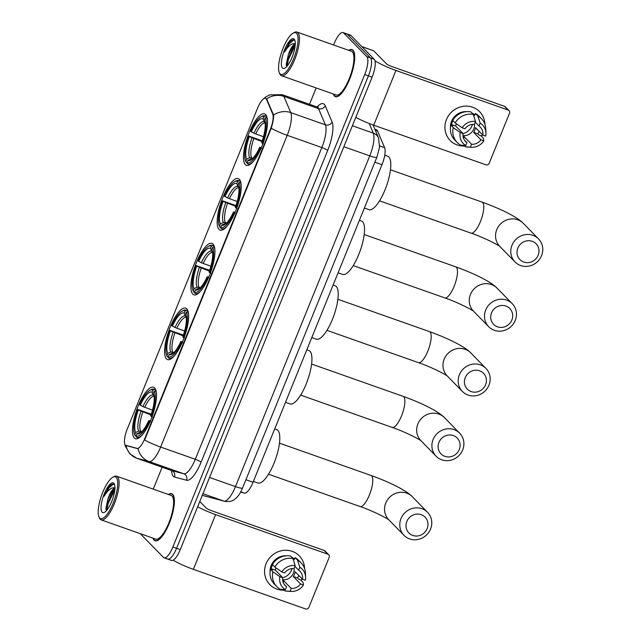 <?xml version="1.0" encoding="UTF-8"?>
<svg xmlns="http://www.w3.org/2000/svg" width="641" height="641" viewBox="0 0 641 641"><rect width="100%" height="100%" fill="white"/><g stroke="black" fill="none" stroke-linecap="round" stroke-linejoin="round"><path stroke-width="0.96" d="M245.335 164.617A27.275 8.381 -70.6 0 0 246.416 165.322A27.275 8.381 -70.6 0 0 262.698 144.305A27.275 8.381 -70.6 0 0 265.646 114.587A27.275 8.381 -70.6 0 0 264.573 113.874A27.275 8.381 -70.6 0 0 248.291 134.89A27.275 8.381 -70.6 0 0 245.335 164.617M166.452 358.888A27.275 8.381 -70.6 0 0 167.525 359.593A27.275 8.381 -70.6 0 0 183.807 338.584A27.275 8.381 -70.6 0 0 186.763 308.858A27.275 8.381 -70.6 0 0 185.682 308.145A27.275 8.381 -70.6 0 0 169.4 329.162A27.275 8.381 -70.6 0 0 166.452 358.888M192.741 294.131A27.275 8.381 -70.6 0 0 193.822 294.836A27.275 8.381 -70.6 0 0 210.104 273.827A27.275 8.381 -70.6 0 0 213.06 244.101A27.275 8.381 -70.6 0 0 211.979 243.388A27.275 8.381 -70.6 0 0 195.697 264.404A27.275 8.381 -70.6 0 0 192.741 294.131M219.038 229.374A27.275 8.381 -70.6 0 0 220.119 230.079A27.275 8.381 -70.6 0 0 236.401 209.07A27.275 8.381 -70.6 0 0 239.357 179.344A27.275 8.381 -70.6 0 0 238.276 178.631A27.275 8.381 -70.6 0 0 221.994 199.647A27.275 8.381 -70.6 0 0 219.038 229.374M134.33 437.987A27.275 8.381 -70.6 0 0 135.411 438.7A27.275 8.381 -70.6 0 0 151.685 417.684A27.275 8.381 -70.6 0 0 154.641 387.957A27.275 8.381 -70.6 0 0 153.56 387.252A27.275 8.381 -70.6 0 0 137.286 408.261A27.275 8.381 -70.6 0 0 134.33 437.987M125.388 445.142A13.894 4.271 -70.6 0 0 125.932 445.503A13.894 4.271 -70.6 0 0 126.037 445.535L136.934 448.436A13.894 4.271 -70.6 0 0 144.746 438.66L270.342 129.362A13.894 4.271 -70.6 0 0 272.721 114.034L266.552 99.483A13.894 4.271 -70.6 0 0 265.51 98.345A13.894 4.271 -70.6 0 0 257.594 108.081L127.271 429.037A13.894 4.271 -70.6 0 0 125.388 445.142M374.857 129.234L376.411 129.778A15.44 4.743 109.4 0 1 377.573 131.044L384.624 147.67A15.44 4.743 109.4 0 1 381.98 164.705L253.043 482.24A15.44 4.743 109.4 0 1 244.357 493.097L240.623 492.104M152.983 538.152A24.959 7.668 -70.6 0 0 154.088 540.155A24.959 7.668 -70.6 0 0 155.082 540.804A24.959 7.668 -70.6 0 0 169.977 521.574A24.959 7.668 -70.6 0 0 172.685 494.371A24.959 7.668 -70.6 0 0 171.692 493.73A24.959 7.668 -70.6 0 0 168.399 494.475M333.328 94.011A24.959 7.668 -70.6 0 0 334.442 96.014A24.959 7.668 -70.6 0 0 335.427 96.663A24.959 7.668 -70.6 0 0 350.323 77.433A24.959 7.668 -70.6 0 0 353.031 50.23A24.959 7.668 -70.6 0 0 352.037 49.581A24.959 7.668 -70.6 0 0 348.744 50.327M167.157 558.728A15.44 4.743 -70.6 0 0 167.774 559.128L171.468 560.434A15.44 4.743 -70.6 0 0 180.257 549.609L372.109 77.144A15.44 4.743 -70.6 0 0 374.2 59.252L351.044 35.567L347.35 34.269A15.44 4.743 -70.6 0 0 346.741 33.869A15.44 4.743 -70.6 0 1 347.35 34.269L370.506 57.946L347.35 34.269L343.656 32.963A15.44 4.743 -70.6 0 0 343.047 32.563A15.44 4.743 -70.6 0 0 334.249 43.388L333.6 44.982M372.109 77.144L368.415 75.846A15.44 4.743 -70.6 0 0 370.506 57.946A15.44 4.743 -70.6 0 1 368.415 75.846L176.563 548.303L368.415 75.846L364.721 74.54A15.44 4.743 -70.6 0 0 366.812 56.64L343.656 32.963M167.774 559.128A15.44 4.743 -70.6 0 0 176.563 548.303A15.44 4.743 -70.6 0 1 167.774 559.128L164.08 557.822A15.44 4.743 -70.6 0 0 172.87 547.005L364.721 74.54M262.794 99.467L265.735 96.959L269.709 94.868L282.328 94.7A20.584 6.33 109.4 0 1 283.146 95.237A20.584 6.33 109.4 0 1 283.875 96.39A18.012 16.249 -23 0 0 266.624 98.906L273.579 115.059C273.747 118.136 272.97 122.543 271.239 128.272L144.658 440.022A18.012 2.564 -157.9 0 0 160.643 447.057A20.584 6.33 109.4 0 1 149.065 461.528A18.012 17.139 -75.1 0 1 138.111 448.676L125.948 445.351M316.157 87.945L309.515 104.299M162.149 467.209L153.255 489.131M140.219 533.649A15.44 4.743 -70.6 0 0 140.307 533.745L163.463 557.422A15.44 4.743 -70.6 0 0 164.08 557.822M351.044 35.567A15.44 4.743 -70.6 0 0 350.435 35.167L343.047 32.563M302.071 578.807A20.584 19.366 -44.4 0 1 301.118 580.409A20.584 19.366 -44.4 0 0 302.071 578.807M284.284 590.185A20.584 19.366 -44.4 0 1 266.095 563.711A20.584 19.366 -44.4 0 1 288.178 550.403A20.584 19.366 -44.4 0 1 304.555 568.423A20.584 19.366 -44.4 0 0 299.283 555.835L299.283 555.835A20.584 19.366 -44.4 0 0 266.095 563.711A20.584 19.366 -44.4 0 0 269.845 584.624L269.845 584.624A20.584 19.366 -44.4 0 0 284.284 590.185M173.166 560.17A20.584 2.933 22.1 0 0 193.366 569.344L305.589 608.95A2.572 2.42 135.6 0 0 308.858 607.404L329.178 557.374A2.572 2.42 135.6 0 0 327.823 554.201L324.17 550.459L211.947 510.853A5.144 0.729 -157.9 0 1 206.106 507.976L199.792 501.518M197.668 506.735A20.584 2.933 22.1 0 0 215.6 514.595L327.823 554.201M324.17 550.459A2.572 2.42 -44.4 0 1 325.051 551.02L328.705 554.761M292.168 568.527A12.868 12.107 -44.4 0 1 291.719 569.817A12.868 12.107 -44.4 0 1 282.689 577.797M294.9 566.315L298.626 570.129A10.296 9.687 -44.4 0 1 299.964 571.259A10.296 9.687 -44.4 0 1 302.512 579.256L295.197 571.772A10.296 9.687 135.6 0 1 294.531 574.24A10.296 9.687 135.6 0 1 293.282 576.491L300.597 583.975A10.296 9.687 -44.4 0 1 291.206 588.414L283.891 580.93A10.296 9.687 135.6 0 1 282.761 580.778M284.147 584.288L286.591 586.779A10.296 9.687 -44.4 0 1 285.253 585.65A10.296 9.687 -44.4 0 1 282.705 577.661L275.398 570.186A10.296 9.687 135.6 0 1 276.007 567.862M294.139 568.182A10.296 9.687 -44.4 0 1 293.434 573.118A10.296 9.687 -44.4 0 1 282.633 579.801M298.786 575.45A14.927 14.046 -44.4 0 1 298.69 575.706A14.927 14.046 -44.4 0 1 297.528 577.998L298.746 579.24L300.621 579.905L303.057 582.397L303.433 584.977A13.381 12.588 -44.4 0 1 291.03 591.419A13.381 12.588 -44.4 0 1 290.028 591.314L291.206 588.414M270.077 571.764A14.927 14.046 -44.4 0 1 271.175 565.506A14.927 14.046 -44.4 0 1 286.423 555.787M291.567 557.149A14.927 14.046 -44.4 0 1 294.491 559.088M286.591 586.779L285.405 589.68L280.389 589.295A16.986 15.977 -44.4 0 1 276.808 586.595L274.372 584.103A16.986 15.977 -44.4 0 1 270.494 569.272L272.361 569.929L271.143 568.679A14.927 14.046 -44.4 0 1 271.904 566.251A14.927 14.046 -44.4 0 1 272.609 564.753M292.296 557.894A14.927 14.046 -44.4 0 1 293.081 558.311L294.299 559.561L295.076 557.646A16.986 15.977 -44.4 0 1 298.658 560.346L301.094 562.846A16.986 15.977 -44.4 0 1 305.437 573.078L305.597 577.164A13.381 12.588 -44.4 0 1 305.348 580.257L302.512 579.256M272.409 564.545A16.986 15.977 -44.4 0 1 290.453 556.011L292.897 558.503L295.189 565.594L294.011 568.503A10.296 9.687 -44.4 0 0 284.62 572.942L281.784 571.94L274.845 567.045L272.409 564.545M270.494 569.272L272.93 571.764L279.869 576.66L282.705 577.661M276.808 586.595A16.986 15.977 -44.4 0 1 272.93 571.764M274.845 567.045A16.986 15.977 -44.4 0 1 292.897 558.503M298.626 570.129L299.804 567.229L297.512 560.138L295.076 557.646M297.512 560.138A16.986 15.977 -44.4 0 1 301.094 562.846M285.405 589.68A13.381 12.588 -44.4 0 1 279.869 576.66M281.784 571.94A13.381 12.588 -44.4 0 1 295.189 565.594M299.804 567.229A13.381 12.588 -44.4 0 1 305.597 577.164M291.03 591.419L286.952 591.162A16.986 15.977 -44.4 0 1 285.013 590.93L290.028 591.314M283.667 589.552L285.013 590.93M300.597 583.975L303.433 584.977M293.282 576.491L297.528 577.998M283.242 582.525L283.891 580.93M271.143 568.679L275.398 570.186M116.205 477.409A22.131 6.803 -70.6 0 0 112.864 477.225A22.131 6.803 -70.6 0 0 101.55 495.445A22.131 6.803 -70.6 0 0 98.922 516.726A22.131 6.803 -70.6 0 0 99.724 518A22.131 6.803 -70.6 0 0 113.209 503.065A22.131 6.803 -70.6 0 0 116.205 477.409M98.922 516.726L99.427 517.936A23.156 7.115 -70.6 0 0 100.268 519.274A23.156 7.115 -70.6 0 0 101.182 519.875A23.156 7.115 -70.6 0 0 115.003 502.031A23.156 7.115 -70.6 0 0 117.519 476.792A23.156 7.115 -70.6 0 0 116.598 476.191A23.156 7.115 -70.6 0 0 114.018 476.6L112.864 477.225M101.182 519.875L155.683 539.105A23.156 7.115 -70.6 0 0 169.504 521.261A23.156 7.115 -70.6 0 0 172.012 496.022A23.156 7.115 -70.6 0 0 171.091 495.421L116.598 476.191M153.191 538.224A24.703 7.596 -70.6 0 0 154.185 539.922A24.703 7.596 -70.6 0 0 155.162 540.563A24.703 7.596 -70.6 0 0 169.913 521.534A24.703 7.596 -70.6 0 0 172.589 494.612A24.703 7.596 -70.6 0 0 171.612 493.971A24.703 7.596 -70.6 0 0 168.599 494.548M114.915 488.009A11.634 3.574 -70.6 0 0 107.944 498.938L112.199 491.503L114.859 489.019M102.103 512.151A15.745 4.84 -70.6 0 0 104.467 512.287A15.745 4.84 -70.6 0 0 112.536 499.315A15.745 4.84 -70.6 0 0 114.394 484.155A15.745 4.84 -70.6 0 0 113.834 483.266A15.745 4.84 -70.6 0 0 104.235 493.89A15.745 4.84 -70.6 0 0 102.103 512.151M114.467 484.74C113.161 483.41 111.342 484.027 109.018 486.591L104.138 496.214C108.049 489.716 111.71 486.968 115.132 487.985M107.944 498.938L105.853 508.778L106.254 510.204M104.138 496.214L108.834 487.977L113.457 484.099M106.807 510.212L108.073 503.61L114.779 489.932M106.077 509.851L107.335 503.353L114.218 489.452M427.154 528.649A11.322 10.657 135.6 0 0 421.209 514.675A11.322 10.657 135.6 0 0 406.835 521.478A11.322 10.657 135.6 0 0 412.772 535.443A11.322 10.657 135.6 0 0 427.154 528.649M400.994 518.601A16.466 15.496 -44.4 0 1 427.547 512.295A16.466 15.496 -44.4 0 1 430.552 529.033A16.466 15.496 -44.4 0 1 403.998 535.331A16.466 15.496 -44.4 0 1 400.994 518.601M136.156 436.257L135.339 435.968L134.802 434.694A24.494 7.532 -70.6 0 1 134.474 434.029A24.494 7.532 -70.6 0 1 137.759 409.439L151.252 414.206M253.379 481.423L257.914 483.018A28.308 8.702 -70.6 0 0 274.805 461.216A28.308 8.702 -70.6 0 0 277.874 430.367A28.308 8.702 -70.6 0 0 276.752 429.638L274.701 428.909M149.906 390.305A24.494 7.532 -70.6 0 1 152.951 390.008L154.257 389.383A25.528 7.844 -70.6 0 0 153.904 389.231A25.528 7.844 -70.6 0 0 151.06 389.68L149.906 390.305A24.494 7.532 -70.6 0 0 139.674 404.719L142.887 406.602L152.494 410.112M154.257 389.383L155.779 389.92M156.051 390.834L154.169 391.258A24.494 7.532 -70.6 0 1 151.212 416.514L152.382 417.091M156.476 393.854A25.528 7.844 -70.6 0 0 155.475 390.633M150.467 421.81L149.297 421.233A24.494 7.532 -70.6 0 1 136.02 435.944L136.557 437.218A25.528 7.844 -70.6 0 0 136.91 437.37A25.528 7.844 -70.6 0 0 141.821 435.391M152.951 390.008L152.061 392.196A22.131 6.803 -70.6 0 0 140.235 405.296M151.212 416.514L150.651 415.937A22.131 6.803 -70.6 0 0 153.528 393.959A22.131 6.803 -70.6 0 0 153.279 393.438L154.169 391.258M136.02 435.944L136.91 433.757A22.131 6.803 -70.6 0 0 139.586 433.46A22.131 6.803 -70.6 0 0 148.728 420.656L149.297 421.233M154.633 396.362L153.279 395.088L152.061 392.196M153.279 393.438L153.72 394.487M141.797 432.218L139.882 432.338L136.91 433.757M148.728 420.656L150.419 420.849M134.474 434.029L134.979 435.239A25.528 7.844 -70.6 0 0 135.339 435.968M137.759 409.439L138.32 410.016A22.131 6.803 -70.6 0 0 135.692 432.507L134.802 434.694M150.988 414.975L138.32 410.016M135.692 432.507L138.664 431.089L142.022 431.481M459.277 449.541A11.322 10.657 135.6 0 0 453.331 435.568A11.322 10.657 135.6 0 0 438.949 442.37A11.322 10.657 135.6 0 0 444.894 456.336A11.322 10.657 135.6 0 0 459.277 449.541M433.116 439.494A16.466 15.496 -44.4 0 1 459.669 433.196A16.466 15.496 -44.4 0 1 462.674 449.926A16.466 15.496 -44.4 0 1 436.12 456.224A16.466 15.496 -44.4 0 1 433.116 439.494M168.279 357.149L167.461 356.861L166.924 355.587A24.494 7.532 -70.6 0 1 166.596 354.922A24.494 7.532 -70.6 0 1 169.881 330.331L183.374 335.099M285.493 402.316L290.028 403.918A28.308 8.702 -70.6 0 0 306.927 382.108A28.308 8.702 -70.6 0 0 309.996 351.26A28.308 8.702 -70.6 0 0 308.874 350.531L306.823 349.81M182.028 311.197A24.494 7.532 -70.6 0 1 185.073 310.901L186.379 310.284A25.528 7.844 -70.6 0 0 186.026 310.124A25.528 7.844 -70.6 0 0 183.182 310.573L182.028 311.197A24.494 7.532 -70.6 0 0 171.796 325.612L175.009 327.495L184.616 331.004M186.379 310.284L187.901 310.821M188.174 311.734L186.291 312.151A24.494 7.532 -70.6 0 1 183.334 337.406L184.504 337.983M188.598 314.747A25.528 7.844 -70.6 0 0 187.597 311.526M182.589 342.703L181.419 342.126A24.494 7.532 -70.6 0 1 168.142 356.837L168.679 358.111A25.528 7.844 -70.6 0 0 169.032 358.271A25.528 7.844 -70.6 0 0 173.943 356.284M185.073 310.901L184.183 313.088A22.131 6.803 -70.6 0 0 172.357 326.189M183.334 337.406L182.773 336.829A22.131 6.803 -70.6 0 0 185.65 314.851A22.131 6.803 -70.6 0 0 185.401 314.338L186.291 312.151M168.142 356.837L169.032 354.649A22.131 6.803 -70.6 0 0 171.708 354.353A22.131 6.803 -70.6 0 0 180.85 341.549L181.419 342.126M186.747 317.255L185.401 315.981L184.183 313.088M185.401 314.338L185.842 315.38M173.919 353.111L172.004 353.231L169.032 354.649M180.85 341.549L182.541 341.741M166.596 354.922L167.101 356.132A25.528 7.844 -70.6 0 0 167.461 356.861M169.881 330.331L170.442 330.908A22.131 6.803 -70.6 0 0 167.814 353.407L166.924 355.587M183.11 335.868L170.442 330.908M167.814 353.407L170.778 351.989L174.144 352.374M485.566 384.784A11.322 10.657 135.6 0 0 479.62 370.81A11.322 10.657 135.6 0 0 465.246 377.613A11.322 10.657 135.6 0 0 471.191 391.579A11.322 10.657 135.6 0 0 485.566 384.784M459.413 374.737A16.466 15.496 -44.4 0 1 485.966 368.439A16.466 15.496 -44.4 0 1 488.971 385.169A16.466 15.496 -44.4 0 1 462.417 391.467A16.466 15.496 -44.4 0 1 459.413 374.737M194.576 292.392L193.758 292.104L193.221 290.83A24.494 7.532 -70.6 0 1 192.893 290.165A24.494 7.532 -70.6 0 1 196.178 265.574L209.671 270.342M311.79 337.559L316.325 339.161A28.308 8.702 -70.6 0 0 333.224 317.351A28.308 8.702 -70.6 0 0 336.285 286.503A28.308 8.702 -70.6 0 0 335.171 285.774L333.112 285.053M208.325 246.44A24.494 7.532 -70.6 0 1 211.362 246.144L212.676 245.527A25.528 7.844 -70.6 0 0 212.323 245.367A25.528 7.844 -70.6 0 0 209.479 245.815L208.325 246.44A24.494 7.532 -70.6 0 0 198.093 260.855L201.306 262.738L210.913 266.247M212.676 245.527L214.198 246.064M214.471 246.977L212.58 247.394A24.494 7.532 -70.6 0 1 209.631 272.649L210.801 273.226M214.895 249.99A25.528 7.844 -70.6 0 0 213.894 246.769M208.878 277.946L207.716 277.369A24.494 7.532 -70.6 0 1 194.439 292.08L194.976 293.354A25.528 7.844 -70.6 0 0 195.329 293.514A25.528 7.844 -70.6 0 0 200.232 291.527M211.362 246.144L210.48 248.331A22.131 6.803 -70.6 0 0 198.654 261.432M209.631 272.649L209.062 272.072A22.131 6.803 -70.6 0 0 211.947 250.094A22.131 6.803 -70.6 0 0 211.698 249.581L212.58 247.394M194.439 292.08L195.329 289.892A22.131 6.803 -70.6 0 0 198.005 289.596A22.131 6.803 -70.6 0 0 207.147 276.792L207.716 277.369M213.044 252.498L211.698 251.224L210.48 248.331M211.698 249.581L212.139 250.623M200.208 288.354L198.293 288.474L195.329 289.892M207.147 276.792L208.838 276.984M192.893 290.165L193.398 291.375A25.528 7.844 -70.6 0 0 193.758 292.104M196.178 265.574L196.739 266.151A22.131 6.803 -70.6 0 0 194.111 288.65L193.221 290.83M209.407 271.111L196.739 266.151M194.111 288.65L197.075 287.232L200.441 287.617M511.863 320.027A11.322 10.657 135.6 0 0 505.917 306.053A11.322 10.657 135.6 0 0 491.543 312.856A11.322 10.657 135.6 0 0 497.488 326.822A11.322 10.657 135.6 0 0 511.863 320.027M485.702 309.98A16.466 15.496 -44.4 0 1 512.255 303.682A16.466 15.496 -44.4 0 1 515.26 320.412A16.466 15.496 -44.4 0 1 488.706 326.71A16.466 15.496 -44.4 0 1 485.702 309.98M220.865 227.635L220.055 227.347L219.518 226.073A24.494 7.532 -70.6 0 1 219.19 225.408A24.494 7.532 -70.6 0 1 222.467 200.817L235.968 205.585M338.087 272.802L342.623 274.404A28.308 8.702 -70.6 0 0 359.521 252.594A28.308 8.702 -70.6 0 0 362.582 221.746A28.308 8.702 -70.6 0 0 361.46 221.017L359.409 220.296M234.622 181.683A24.494 7.532 -70.6 0 1 237.659 181.387L238.965 180.77A25.528 7.844 -70.6 0 0 238.612 180.61A25.528 7.844 -70.6 0 0 235.768 181.058L234.622 181.683A24.494 7.532 -70.6 0 0 224.382 196.098L227.603 197.981L237.202 201.49M238.965 180.77L240.495 181.307M240.76 182.212L238.877 182.637A24.494 7.532 -70.6 0 1 235.928 207.892L237.09 208.469M241.192 185.233A25.528 7.844 -70.6 0 0 240.191 182.012M235.175 213.189L234.005 212.612A24.494 7.532 -70.6 0 1 220.736 227.323L221.273 228.597A25.528 7.844 -70.6 0 0 221.626 228.757A25.528 7.844 -70.6 0 0 226.529 226.77M237.659 181.387L236.769 183.574A22.131 6.803 -70.6 0 0 224.951 196.675M235.928 207.892L235.359 207.315A22.131 6.803 -70.6 0 0 238.236 185.337A22.131 6.803 -70.6 0 0 237.995 184.824L238.877 182.637M220.736 227.323L221.618 225.135A22.131 6.803 -70.6 0 0 224.302 224.839A22.131 6.803 -70.6 0 0 233.444 212.035L234.005 212.612M239.341 187.741L237.995 186.467L236.769 183.574M237.995 184.824L238.436 185.866M226.505 223.597L224.59 223.717L221.618 225.135M233.444 212.035L235.127 212.227M219.19 225.408L219.695 226.618A25.528 7.844 -70.6 0 0 220.055 227.347M222.467 200.817L223.036 201.394A22.131 6.803 -70.6 0 0 220.4 223.893L219.518 226.073M235.704 206.354L223.036 201.394M220.4 223.893L223.372 222.475L226.738 222.86M538.16 255.27A11.322 10.657 135.6 0 0 532.214 241.296A11.322 10.657 135.6 0 0 517.84 248.099A11.322 10.657 135.6 0 0 523.785 262.065A11.322 10.657 135.6 0 0 538.16 255.27M511.999 245.223A16.466 15.496 -44.4 0 1 538.552 238.925A16.466 15.496 -44.4 0 1 541.557 255.655A16.466 15.496 -44.4 0 1 515.003 261.953A16.466 15.496 -44.4 0 1 511.999 245.223M247.162 162.878L246.352 162.59L245.807 161.316A24.494 7.532 -70.6 0 1 245.479 160.651A24.494 7.532 -70.6 0 1 248.764 136.06L262.265 140.828M364.384 208.045L368.92 209.647A28.308 8.702 -70.6 0 0 385.81 187.837A28.308 8.702 -70.6 0 0 388.879 156.989A28.308 8.702 -70.6 0 0 387.757 156.26L384.744 155.194M260.911 116.926A24.494 7.532 -70.6 0 1 263.956 116.63L265.262 116.013A25.528 7.844 -70.6 0 0 264.909 115.853A25.528 7.844 -70.6 0 0 262.065 116.301L260.911 116.926A24.494 7.532 -70.6 0 0 250.679 131.341L253.9 133.224L263.499 136.733M265.262 116.013L266.784 116.55M267.057 117.455L265.174 117.88A24.494 7.532 -70.6 0 1 262.217 143.135L263.387 143.712M267.489 120.476A25.528 7.844 -70.6 0 0 266.48 117.255M261.472 148.432L260.302 147.855A24.494 7.532 -70.6 0 1 247.025 162.566L247.57 163.84A25.528 7.844 -70.6 0 0 247.923 164A25.528 7.844 -70.6 0 0 252.826 162.013M263.956 116.63L263.066 118.817A22.131 6.803 -70.6 0 0 251.248 131.918M262.217 143.135L261.656 142.558A22.131 6.803 -70.6 0 0 264.533 120.58A22.131 6.803 -70.6 0 0 264.284 120.067L265.174 117.88M247.025 162.566L247.915 160.378A22.131 6.803 -70.6 0 0 250.591 160.082A22.131 6.803 -70.6 0 0 259.741 147.278L260.302 147.855M265.638 122.984L264.284 121.71L263.066 118.817M264.284 120.067L264.725 121.109M252.802 158.84L250.887 158.96L247.915 160.378M259.741 147.278L261.424 147.47M245.479 160.651L245.984 161.861A25.528 7.844 -70.6 0 0 246.352 162.59M248.764 136.06L249.325 136.637A22.131 6.803 -70.6 0 0 246.697 159.136L245.807 161.316M262.001 141.597L249.325 136.637M246.697 159.136L249.67 157.718L253.027 158.103M482.417 134.666A20.584 19.366 -44.4 0 1 481.471 136.269A20.584 19.366 -44.4 0 0 482.417 134.666M464.629 146.044A20.584 19.366 -44.4 0 1 446.44 119.571A20.584 19.366 -44.4 0 1 468.531 106.262A20.584 19.366 -44.4 0 1 484.9 124.282A20.584 19.366 -44.4 0 0 479.628 111.694L479.628 111.694A20.584 19.366 -44.4 0 0 446.44 119.571A20.584 19.366 -44.4 0 0 450.19 140.483L450.19 140.483A20.584 19.366 -44.4 0 0 464.629 146.044M355.787 117.343A20.584 2.933 22.1 0 0 373.719 125.203L485.942 164.809A2.572 2.42 135.6 0 0 489.203 163.263L509.523 113.233A2.572 2.42 135.6 0 0 508.169 110.06L504.515 106.318L392.292 66.712A5.144 0.729 -157.9 0 1 386.451 63.836L373.711 50.807L361.853 46.617M374.977 60.783A20.584 2.933 22.1 0 0 395.946 70.454L508.169 110.06M504.515 106.318A2.572 2.42 -44.4 0 1 505.396 106.879L509.05 110.621M373.607 50.735L361.804 46.577L373.591 50.735A2.572 0.793 109.4 0 1 373.607 50.735A2.572 0.793 109.4 0 1 373.711 50.807M472.521 124.378A12.868 12.107 -44.4 0 1 472.072 125.676A12.868 12.107 -44.4 0 1 463.034 133.657M475.245 122.175L478.979 125.989A10.296 9.687 -44.4 0 1 480.317 127.118A10.296 9.687 -44.4 0 1 482.857 135.107L475.542 127.631A10.296 9.687 135.6 0 1 474.877 130.099A10.296 9.687 135.6 0 1 473.627 132.35L480.942 139.826A10.296 9.687 -44.4 0 1 471.552 144.265L464.244 136.789A10.296 9.687 135.6 0 1 463.106 136.629M464.501 140.147L466.936 142.639A10.296 9.687 -44.4 0 1 465.598 141.509A10.296 9.687 -44.4 0 1 463.05 133.52L455.743 126.037A10.296 9.687 135.6 0 1 456.352 123.713M474.492 124.034A10.296 9.687 -44.4 0 1 473.779 128.977A10.296 9.687 -44.4 0 1 462.986 135.652M479.139 131.309A14.927 14.046 -44.4 0 1 479.035 131.565A14.927 14.046 -44.4 0 1 477.874 133.849L479.099 135.099L480.966 135.756L483.402 138.248L483.779 140.836A13.381 12.588 -44.4 0 1 471.375 147.27A13.381 12.588 -44.4 0 1 470.374 147.174L471.552 144.265M450.423 127.623A14.927 14.046 -44.4 0 1 451.52 121.365A14.927 14.046 -44.4 0 1 466.768 111.638M471.912 113.008A14.927 14.046 -44.4 0 1 474.837 114.947M466.936 142.639L465.759 145.539L460.735 145.154A16.986 15.977 -44.4 0 1 457.153 142.446L454.717 139.954A16.986 15.977 -44.4 0 1 450.839 125.123L452.714 125.788L451.496 124.538A14.927 14.046 -44.4 0 1 452.25 122.111A14.927 14.046 -44.4 0 1 452.955 120.612M472.641 113.753A14.927 14.046 -44.4 0 1 473.427 114.17L474.644 115.412L475.422 113.505A16.986 15.977 -44.4 0 1 479.003 116.205L481.439 118.697A16.986 15.977 -44.4 0 1 485.79 128.937L485.95 133.024A13.381 12.588 -44.4 0 1 485.694 136.108L482.857 135.107M452.754 120.404A16.986 15.977 -44.4 0 1 470.806 111.871L473.242 114.362L475.534 121.453L474.356 124.362A10.296 9.687 -44.4 0 0 464.973 128.801L462.129 127.791L455.19 122.896L452.754 120.404M450.839 125.123L453.275 127.615L460.214 132.511L463.05 133.52M457.153 142.446A16.986 15.977 -44.4 0 1 453.275 127.615M455.19 122.896A16.986 15.977 -44.4 0 1 473.242 114.362M478.979 125.989L480.157 123.088L477.857 115.997L475.422 113.505M477.857 115.997A16.986 15.977 -44.4 0 1 481.439 118.697M465.759 145.539A13.381 12.588 -44.4 0 1 460.214 132.511M462.129 127.791A13.381 12.588 -44.4 0 1 475.534 121.453M480.157 123.088A13.381 12.588 -44.4 0 1 485.95 133.024M471.375 147.27L467.297 147.021A16.986 15.977 -44.4 0 1 465.358 146.789L470.374 147.174M464.012 145.411L465.358 146.789M480.942 139.826L483.779 140.836M473.627 132.35L477.874 133.849M463.595 138.384L464.244 136.789M451.496 124.538L455.743 126.037M296.559 33.268A22.131 6.803 -70.6 0 0 293.209 33.084A22.131 6.803 -70.6 0 0 281.904 51.296A22.131 6.803 -70.6 0 0 279.276 72.585A22.131 6.803 -70.6 0 0 280.077 73.859A22.131 6.803 -70.6 0 0 293.554 58.924A22.131 6.803 -70.6 0 0 296.559 33.268M279.276 72.585L279.772 73.795A23.156 7.115 -70.6 0 0 280.614 75.125A23.156 7.115 -70.6 0 0 281.535 75.726A23.156 7.115 -70.6 0 0 295.357 57.89A23.156 7.115 -70.6 0 0 297.865 32.651A23.156 7.115 -70.6 0 0 296.943 32.05A23.156 7.115 -70.6 0 0 294.363 32.459L293.209 33.084M281.535 75.726L336.028 94.964A23.156 7.115 -70.6 0 0 349.85 77.12A23.156 7.115 -70.6 0 0 352.358 51.881A23.156 7.115 -70.6 0 0 351.444 51.28L296.943 32.05M333.536 94.083A24.703 7.596 -70.6 0 0 334.538 95.773A24.703 7.596 -70.6 0 0 335.515 96.414A24.703 7.596 -70.6 0 0 350.258 77.385A24.703 7.596 -70.6 0 0 352.935 50.463A24.703 7.596 -70.6 0 0 351.957 49.83A24.703 7.596 -70.6 0 0 348.952 50.407M295.261 43.868A11.634 3.574 -70.6 0 0 288.29 54.797L292.544 47.362L295.213 44.878M282.449 68.01A15.745 4.84 -70.6 0 0 284.82 68.146A15.745 4.84 -70.6 0 0 292.881 55.174A15.745 4.84 -70.6 0 0 294.748 40.014A15.745 4.84 -70.6 0 0 294.179 39.117A15.745 4.84 -70.6 0 0 284.588 49.75A15.745 4.84 -70.6 0 0 282.449 68.01M294.812 40.591C293.506 39.261 291.695 39.878 289.363 42.442L284.484 52.073C288.394 45.575 292.056 42.827 295.477 43.844M288.29 54.797L286.198 64.637L286.599 66.055M284.484 52.073L289.179 43.828L293.802 39.958M287.152 66.071L288.418 59.469L295.124 45.791M286.431 65.711L287.681 59.212L294.572 45.311M126.037 445.535L126.702 445.775M144.746 438.66L145.203 438.821M136.934 448.436L137.599 448.668M270.342 129.362L270.798 129.522M272.721 114.034L273.387 114.266M266.552 99.483L267.225 99.716M240.776 491.831L244.357 493.097M245.928 479.732L253.043 482.24M374.865 162.197L381.98 164.705M379.672 145.932L384.624 147.67M375.281 130.235L377.573 131.044M317.119 106.975A25.736 7.908 109.4 0 1 324.322 104.371A25.736 7.908 109.4 0 1 325.235 105.805L332.102 122.022A25.736 7.908 109.4 0 1 327.703 150.411L201.114 462.161A25.736 7.908 109.4 0 1 186.643 480.253L174.496 477.024A25.736 7.908 109.4 0 1 171.556 470.534L183.703 473.755A20.584 6.33 -70.6 0 0 195.281 459.285L321.862 147.534A20.584 6.33 -70.6 0 0 325.388 124.827L318.513 108.609A20.584 6.33 -70.6 0 0 317.784 107.456A20.584 6.33 -70.6 0 0 316.966 106.927L318.361 106.999M186.643 480.253A5.144 4.896 104.9 0 0 183.703 473.755L149.065 461.528L136.918 458.299A20.584 6.33 109.4 0 1 136.773 458.259L171.411 470.478A20.584 6.33 -70.6 0 0 171.556 470.526L136.918 458.299A18.012 17.139 -75.1 0 1 125.981 445.519M171.267 470.422A20.584 6.33 -70.6 0 0 171.411 470.478L172.397 470.919M271.239 128.272A18.012 2.564 22.1 0 0 287.224 135.315L160.643 447.057L195.281 459.285A5.144 0.729 -157.9 0 1 201.114 462.161M273.579 115.059A18.012 16.249 -23 0 1 290.75 112.6A20.584 6.33 109.4 0 1 287.224 135.315L321.862 147.534A5.144 0.729 -157.9 0 1 327.703 150.411M325.235 105.805A5.144 4.639 157 0 1 318.513 108.609L283.875 96.39L290.75 112.6L325.388 124.827A5.144 4.639 157 0 0 332.102 122.022M172.87 547.005L180.257 549.609M366.812 56.64L374.2 59.252M174.496 477.024A5.144 4.896 104.9 0 0 171.556 470.526M202.74 495.437A20.584 6.33 -70.6 0 0 202.885 495.493A20.584 6.33 -70.6 0 0 203.037 495.541L223.893 501.086L202.965 493.698M242.57 487.993A10.296 1.466 -157.9 0 1 235.471 486.615L369.777 155.867A20.584 6.33 -70.6 0 0 373.294 133.16A10.296 9.286 -23 0 1 378.575 138.007L379.528 147.422L376.876 157.245L242.57 487.993C240.856 492.072 239.029 495.124 237.09 497.144C234.093 499.708 232.571 502.312 224.598 501.302A10.296 9.791 -75.1 0 1 223.893 501.086A20.584 6.33 -70.6 0 0 235.471 486.615L209.559 477.465M203.037 495.541L203.742 495.757A10.296 9.791 -75.1 0 1 203.037 495.541M369.216 123.521L373.294 133.16L352.366 125.772M376.876 157.245A10.296 1.466 -157.9 0 1 369.777 155.867L343.856 146.725M215.6 514.595L193.366 569.344M279.484 443.155L370.995 475.446C388.326 481.671 406.154 490.149 412.315 496.719A16.466 15.496 135.6 0 0 385.762 503.017A16.466 15.496 135.6 0 0 388.767 519.755L403.998 535.331M370.995 475.446A16.466 5.064 109.4 0 1 371.652 475.878A16.466 5.064 109.4 0 1 369.416 494.964A16.466 5.064 109.4 0 1 360.034 506.51C372.052 510.468 388.125 518.761 389.087 520.059M153.279 395.088A19.799 6.081 -70.6 0 0 142.887 406.602M139.882 432.338A19.799 6.081 -70.6 0 0 140.988 432.467M154.096 396.234A19.046 5.849 -70.6 0 0 144.706 407.364M140.972 411.322A19.799 6.081 -70.6 0 0 138.664 431.089M142.783 412.083A19.046 5.849 -70.6 0 0 140.579 430.968M311.606 364.048L403.117 396.346C420.448 402.572 438.276 411.049 444.429 417.62A16.466 15.496 135.6 0 0 417.884 423.917A16.466 15.496 135.6 0 0 420.889 440.647L436.12 456.224M403.117 396.346A16.466 5.064 109.4 0 1 403.766 396.771A16.466 5.064 109.4 0 1 401.538 415.865A16.466 5.064 109.4 0 1 392.156 427.403C404.175 431.369 420.248 439.654 421.209 440.96M185.401 315.981A19.799 6.081 -70.6 0 0 175.009 327.495M172.004 353.231A19.799 6.081 -70.6 0 0 173.11 353.359M186.219 317.135A19.046 5.849 -70.6 0 0 176.828 328.256M173.094 332.214A19.799 6.081 -70.6 0 0 170.778 351.989M174.905 332.975A19.046 5.849 -70.6 0 0 172.701 351.869M337.903 299.291L429.414 331.589C446.745 337.815 464.565 346.292 470.726 352.862A16.466 15.496 135.6 0 0 444.173 359.16A16.466 15.496 135.6 0 0 447.178 375.89L462.417 391.467M429.414 331.589A16.466 5.064 109.4 0 1 430.063 332.014A16.466 5.064 109.4 0 1 427.835 351.108A16.466 5.064 109.4 0 1 418.453 362.646C430.464 366.612 446.545 374.897 447.506 376.203M211.698 251.224A19.799 6.081 -70.6 0 0 201.306 262.738M198.293 288.474A19.799 6.081 -70.6 0 0 199.407 288.602M212.516 252.378A19.046 5.849 -70.6 0 0 203.117 263.499M199.391 267.457A19.799 6.081 -70.6 0 0 197.075 287.232M201.202 268.218A19.046 5.849 -70.6 0 0 198.99 287.112M364.192 234.534L455.711 266.832C473.042 273.058 490.862 281.535 497.023 288.105A16.466 15.496 135.6 0 0 470.47 294.403A16.466 15.496 135.6 0 0 473.475 311.133L488.706 326.71M455.711 266.832A16.466 5.064 109.4 0 1 456.36 267.257A16.466 5.064 109.4 0 1 454.124 286.351A16.466 5.064 109.4 0 1 444.75 297.889C456.761 301.855 472.842 310.14 473.803 311.446M237.995 186.467A19.799 6.081 -70.6 0 0 227.603 197.981M224.59 223.717A19.799 6.081 -70.6 0 0 225.704 223.845M238.813 187.621A19.046 5.849 -70.6 0 0 229.414 198.742M225.688 202.7A19.799 6.081 -70.6 0 0 223.372 222.475M227.499 203.461A19.046 5.849 -70.6 0 0 225.287 222.355M390.489 169.777L482 202.075C499.331 208.301 517.159 216.778 523.32 223.348A16.466 15.496 135.6 0 0 496.767 229.646A16.466 15.496 135.6 0 0 499.772 246.376L515.003 261.953M482 202.075A16.466 5.064 109.4 0 1 482.657 202.5A16.466 5.064 109.4 0 1 480.421 221.594A16.466 5.064 109.4 0 1 471.039 233.132C483.058 237.098 499.131 245.383 500.1 246.689M264.284 121.71A19.799 6.081 -70.6 0 0 253.9 133.224M250.887 158.96A19.799 6.081 -70.6 0 0 252.001 159.088M265.11 122.864A19.046 5.849 -70.6 0 0 255.711 133.985M251.977 137.943A19.799 6.081 -70.6 0 0 249.67 157.718M253.796 138.704A19.046 5.849 -70.6 0 0 251.584 157.598M395.946 70.454L373.719 125.203M125.932 445.503L126.614 445.743M124.803 444.133L125.251 446.016L129.786 453.796L136.773 458.259M282.328 94.7L316.966 106.927M373.046 124.963L378.575 138.007M224.598 501.302L203.742 495.757M172.645 494.331L171.612 493.971M156.204 540.924L155.162 540.563M412.315 496.719L427.547 512.295M155.763 389.888L153.904 389.231M138.776 438.027L136.91 437.37M268.523 474.212L360.034 506.51M444.429 417.62L459.669 433.196M187.885 310.781L186.026 310.124M170.899 358.928L169.032 358.271M300.645 395.112L392.156 427.403M470.726 352.862L485.966 368.439M214.182 246.024L212.323 245.367M197.196 294.171L195.329 293.514M326.942 330.355L418.453 362.646M497.023 288.105L512.255 303.682M240.479 181.267L238.612 180.61M223.485 229.414L221.626 228.757M353.231 265.598L444.75 297.889M523.32 223.348L538.552 238.925M266.776 116.51L264.909 115.853M249.782 164.657L247.923 164M379.528 200.841L471.039 233.132M352.991 50.19L351.957 49.83M336.549 96.783L335.515 96.414"/></g></svg>
